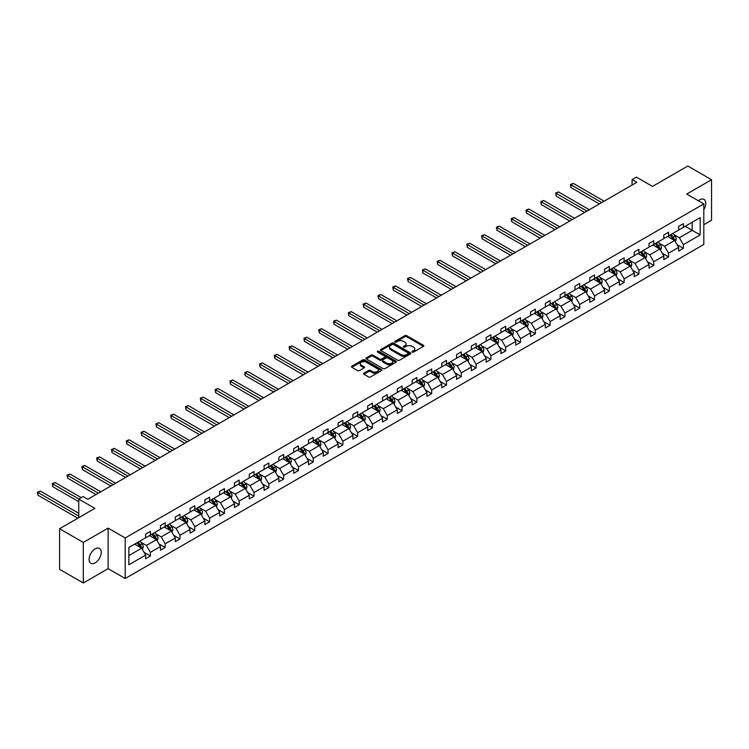 <?xml version="1.0" encoding="UTF-8"?>
<svg xmlns="http://www.w3.org/2000/svg" width="749" height="749" viewBox="0 0 749 749"><rect width="100%" height="100%" fill="white"/><g stroke="black" fill="none" stroke-linecap="round" stroke-linejoin="round"><path stroke-width="1.12" d="M412.259 352.105A0.918 0.534 0 0 0 413.56 352.105L423.457 346.394A1.32 0.758 0 0 0 423.85 345.851A1.32 0.758 0 0 0 423.457 345.317L406.698 335.636A1.32 0.758 0 0 0 404.834 335.636L394.929 341.347A0.918 0.534 0 0 0 396.24 342.106L397.522 341.366A4.213 2.434 0 0 1 403.477 341.366L404.881 342.171A4.213 2.434 0 0 1 406.108 343.894A4.213 2.434 0 0 1 404.881 345.617L403.599 346.356A0.918 0.534 0 0 0 404.9 347.105L406.183 346.366A4.213 2.434 0 0 1 412.147 346.366L413.542 347.171A4.213 2.434 0 0 1 414.777 348.894A4.213 2.434 0 0 1 413.542 350.616L412.259 351.356A0.918 0.534 0 0 0 412.259 352.105L412.259 351.356M95.17 562.874A8.585 4.962 120 0 0 100.778 555.299A8.585 4.962 120 0 0 99.467 548.418A8.585 4.962 120 0 0 95.17 548.839A8.585 4.962 120 0 0 89.562 556.413A8.585 4.962 120 0 0 90.872 563.295A8.585 4.962 120 0 0 95.17 562.874M703.817 209.598A8.585 4.962 120 0 0 703.985 199.403A8.585 4.962 120 0 0 699.688 199.824A8.585 4.962 120 0 0 698.358 200.76M703.817 224.728L711.55 220.262L711.55 179.723L687.825 166.025L652.519 186.407L636.388 177.092L632.072 179.582L632.072 185.059M83.308 582.975L108.118 568.65L108.118 528.101L83.308 542.435L83.308 582.975L59.583 569.277L59.583 528.738L94.88 508.356L78.748 499.04L78.748 517.671M83.308 542.435L59.583 528.738M363.939 373.171A1.32 0.758 0 0 0 363.555 373.714A1.32 0.758 0 0 0 363.939 374.247L368.639 376.962A1.32 0.758 0 0 0 370.502 376.962L381.494 370.624A1.32 0.758 0 0 0 381.878 370.081A1.32 0.758 0 0 0 381.494 369.547L364.726 359.866A1.32 0.758 0 0 0 362.862 359.866L351.871 366.214A1.32 0.758 0 0 0 351.487 366.748A1.32 0.758 0 0 0 351.871 367.282L357.554 370.568A1.32 0.758 0 0 0 359.417 370.568L364.126 367.853A1.32 0.758 0 0 0 364.51 367.31A1.32 0.758 0 0 0 364.126 366.776L361.308 365.147A3.52 2.032 0 0 1 360.269 363.705A3.52 2.032 0 0 1 362.45 361.833A3.52 2.032 0 0 1 366.289 362.273L377.327 368.648A3.52 2.032 0 0 1 378.357 370.081A3.52 2.032 0 0 1 376.185 371.963A3.52 2.032 0 0 1 372.347 371.523L370.502 370.455A1.32 0.758 0 0 0 368.639 370.455L363.939 373.171L363.939 374.247M78.748 499.04L83.073 496.55L87.811 499.283L636.819 182.325L632.072 179.582M108.118 528.101L125.205 537.969L703.817 203.906L703.817 244.455L125.205 578.509L125.205 537.969M711.55 179.723L686.73 194.047L703.817 203.906M397.607 360.241A1.32 0.758 0 0 0 399.47 360.241L410.471 353.893A1.32 0.758 0 0 0 410.855 353.359A1.32 0.758 0 0 0 410.471 352.816L393.702 343.136A1.32 0.758 0 0 0 391.839 343.136L380.848 349.483A1.32 0.758 0 0 0 380.455 350.026A1.32 0.758 0 0 0 380.848 350.56L397.607 360.241M378.002 352.302A0.918 0.534 0 0 1 378.938 352.433L378.938 351.337L395.978 361.177A1.32 0.758 0 0 1 396.371 361.72A1.32 0.758 0 0 1 395.978 362.254L384.986 368.602A1.32 0.758 0 0 1 383.123 368.602L366.355 358.921L371.064 356.224L371.064 355.129L366.355 357.844A1.32 0.758 0 0 0 365.971 358.387A1.32 0.758 0 0 0 366.355 358.921L366.355 357.844M371.064 356.224A1.32 0.758 0 0 1 372.927 356.224L372.927 355.129A1.32 0.758 0 0 0 371.064 355.129M372.927 355.129L379.724 359.061A1.32 0.758 0 0 0 381.587 359.061L384.705 357.254A1.32 0.758 0 0 0 385.098 356.721A1.32 0.758 0 0 0 384.705 356.178L377.627 352.096A0.918 0.534 0 0 1 378.938 351.337M128.856 547.472L145.652 537.773L145.652 534.103L150.399 531.369L150.399 535.039L160.464 529.225L160.464 525.555L165.201 522.821L165.201 526.491L175.266 520.677L175.266 517.007L180.013 514.273L180.013 517.943L190.068 512.138L190.068 508.459L194.815 505.725L194.815 509.395L204.87 503.59L204.87 499.911L209.617 497.177L209.617 500.847L219.682 495.042L219.682 491.372L224.419 488.629L224.419 492.299L234.484 486.494L234.484 482.824L239.231 480.081L239.231 483.751L249.286 477.946L249.286 474.276L254.033 471.533L254.033 475.203L264.088 469.398L264.088 465.728L268.835 462.985L268.835 466.655L278.9 460.85L278.9 457.18L283.646 454.437L283.646 458.107L293.702 452.302L293.702 448.632L298.448 445.889L298.448 449.559L308.504 443.754L308.504 440.084L313.251 437.341L313.251 441.011L323.306 435.206L323.306 431.536L328.053 428.793L328.053 432.473L338.117 426.658L338.117 422.988L342.864 420.255L342.864 423.925L352.919 418.111L352.919 414.44L357.666 411.707L357.666 415.377L367.722 409.563L367.722 405.892L372.468 403.159L372.468 406.829L382.533 401.015L382.533 397.344L387.27 394.611L387.27 398.281L397.335 392.467L397.335 388.797L402.082 386.063L402.082 389.733L412.137 383.928L412.137 380.249L416.884 377.515L416.884 381.185L426.939 375.38L426.939 371.71L431.686 368.967L431.686 372.637L441.751 366.832L441.751 363.162L446.488 360.419L446.488 364.089L456.553 358.284L456.553 354.614L461.3 351.871L461.3 355.541L471.355 349.736L471.355 346.066L476.102 343.323L476.102 346.993L486.157 341.188L486.157 337.518L490.904 334.775L490.904 338.445L500.969 332.64L500.969 328.97L505.706 326.227L505.706 329.897L515.771 324.092L515.771 320.422L520.518 317.679L520.518 321.349L530.573 315.544L530.573 311.874L535.32 309.131L535.32 312.801L545.375 306.996L545.375 303.326L550.122 300.583L550.122 304.263L560.186 298.448L560.186 294.778L564.924 292.044L564.924 295.715L574.989 289.9L574.989 286.23L579.735 283.497L579.735 287.167L589.791 281.352L589.791 277.682L594.537 274.949L594.537 278.619L604.593 272.805L604.593 269.134L609.34 266.401L609.34 270.071L619.404 264.266L619.404 260.586L624.142 257.853L624.142 261.523L634.206 255.718L634.206 252.038L638.953 249.305L638.953 252.975L649.009 247.17L649.009 243.5L653.755 240.757L653.755 244.427L663.811 238.622L663.811 234.952L668.557 232.209L668.557 235.879L678.622 230.074L678.622 226.404L683.369 223.661L683.369 227.331L700.165 217.631L700.165 234.952L683.369 244.642L683.369 248.322L678.622 251.055L678.622 247.385L668.557 253.19L668.557 256.87L663.811 259.603L663.811 255.933L653.755 261.738L653.755 265.408L649.009 268.151L649.009 264.481L638.953 270.286L638.953 273.956L634.206 276.699L634.206 273.029L624.142 278.834L624.142 282.504L619.404 285.247L619.404 281.577L609.34 287.382L609.34 291.052L604.593 293.795L604.593 290.125L594.537 295.93L594.537 299.6L589.791 302.343L589.791 298.673L579.735 304.478L579.735 308.148L574.989 310.891L574.989 307.221L564.924 313.026L564.924 316.696L560.186 319.439L560.186 315.769L550.122 321.574L550.122 325.244L545.375 327.987L545.375 324.308L535.32 330.122L535.32 333.792L530.573 336.526L530.573 332.856L520.518 338.67L520.518 342.34L515.771 345.074L515.771 341.404L505.706 347.218L505.706 350.888L500.969 353.622L500.969 349.952L490.904 355.766L490.904 359.436L486.157 362.17L486.157 358.499L476.102 364.314L476.102 367.984L471.355 370.718L471.355 367.047L461.3 372.852L461.3 376.532L456.553 379.266L456.553 375.595L446.488 381.4L446.488 385.07L441.751 387.813L441.751 384.143L431.686 389.948L431.686 393.618L426.939 396.361L426.939 392.691L416.884 398.496L416.884 402.166L412.137 404.909L412.137 401.239L402.082 407.044L402.082 410.714L397.335 413.457L397.335 409.787L387.27 415.592L387.27 419.262L382.533 422.005L382.533 418.335L372.468 424.14L372.468 427.81L367.722 430.553L367.722 426.883L357.666 432.688L357.666 436.358L352.919 439.101L352.919 435.431L342.864 441.236L342.864 444.906L338.117 447.649L338.117 443.979L328.053 449.784L328.053 453.454L323.306 456.197L323.306 452.518L313.251 458.332L313.251 462.002L308.504 464.736L308.504 461.066L298.448 466.88L298.448 470.55L293.702 473.284L293.702 469.614L283.646 475.428L283.646 479.098L278.9 481.832L278.9 478.162L268.835 483.976L268.835 487.646L264.088 490.38L264.088 486.71L254.033 492.514L254.033 496.194L249.286 498.928L249.286 495.258L239.231 501.062L239.231 504.742L234.484 507.476L234.484 503.805L224.419 509.61L224.419 513.28L219.682 516.024L219.682 512.353L209.617 518.158L209.617 521.828L204.87 524.572L204.87 520.901L194.815 526.706L194.815 530.376L190.068 533.119L190.068 529.449L180.013 535.254L180.013 538.924L175.266 541.667L175.266 537.997L165.201 543.802L165.201 547.472L160.464 550.215L160.464 546.545L150.399 552.35L150.399 556.02L145.652 558.763L145.652 555.093L128.856 564.783L128.856 547.472M149.454 535.582L156.475 539.636L146.411 545.45L140.924 542.276M146.411 545.45L150.399 552.35M156.475 539.636L160.464 546.545M145.652 536.902L146.411 537.342L150.399 535.039M164.256 527.034L171.278 531.088L161.222 536.902L155.726 533.728M161.222 536.902L165.201 543.802M171.278 531.088L175.266 537.997M160.464 528.354L161.222 528.794L165.201 526.491M179.058 518.486L186.08 522.54L176.024 528.354L170.529 525.18M176.024 528.354L180.013 535.254M186.08 522.54L190.068 529.449M175.266 519.806L176.024 520.246L180.013 517.943M193.869 509.938L200.891 514.001L190.826 519.806L185.34 516.632M190.826 519.806L194.815 526.706M200.891 514.001L204.87 520.901M190.068 511.258L190.826 511.698L194.815 509.395M208.671 501.399L215.693 505.453L205.638 511.258L200.142 508.084M205.638 511.258L209.617 518.158M215.693 505.453L219.682 512.353M204.87 502.71L205.638 503.15L209.617 500.847M223.474 492.851L230.495 496.905L220.44 502.71L214.944 499.536M220.44 502.71L224.419 509.61M230.495 496.905L234.484 503.805M219.682 494.162L220.44 494.602L224.419 492.299M238.276 484.303L245.298 488.357L235.242 494.162L229.746 490.988M235.242 494.162L239.231 501.062M245.298 488.357L249.286 495.258M234.484 485.614L235.242 486.054L239.231 483.751M253.087 475.755L260.109 479.809L250.044 485.614L244.558 482.44M250.044 485.614L254.033 492.514M260.109 479.809L264.088 486.71M249.286 477.066L250.044 477.506L254.033 475.203M267.889 467.207L274.911 471.261L264.856 477.066L259.36 473.892M264.856 477.066L268.835 483.976M274.911 471.261L278.9 478.162M264.088 468.518L264.856 468.958L268.835 466.655M282.691 458.66L289.713 462.713L279.658 468.518L274.162 465.354M279.658 468.518L283.646 475.428M289.713 462.713L293.702 469.614M278.9 459.97L279.658 460.41L283.646 458.107M297.493 450.112L304.525 454.166L294.46 459.97L288.964 456.806M294.46 459.97L298.448 466.88M304.525 454.166L308.504 461.066M293.702 451.422L294.46 451.862L298.448 449.559M312.305 441.564L319.327 445.618L309.262 451.422L303.776 448.258M309.262 451.422L313.251 458.332M319.327 445.618L323.306 452.518M308.504 442.874L309.262 443.314L313.251 441.011M327.107 433.016L334.129 437.07L324.074 442.874L318.578 439.71M324.074 442.874L328.053 449.784M334.129 437.07L338.117 443.979M323.306 434.336L324.074 434.766L328.053 432.473M341.909 424.468L348.931 428.522L338.876 434.336L333.38 431.162M338.876 434.336L342.864 441.236M348.931 428.522L352.919 435.431M338.117 425.788L338.876 426.218L342.864 423.925M356.711 415.92L363.742 419.974L353.678 425.788L348.182 422.614M353.678 425.788L357.666 432.688M363.742 419.974L367.722 426.883M352.919 417.24L353.678 417.67L357.666 415.377M371.523 407.372L378.545 411.426L368.48 417.24L362.993 414.066M368.48 417.24L372.468 424.14M378.545 411.426L382.533 418.335M367.722 408.692L368.48 409.132L372.468 406.829M386.325 398.824L393.347 402.878L383.291 408.692L377.796 405.518M383.291 408.692L387.27 415.592M393.347 402.878L397.335 409.787M382.533 400.144L383.291 400.584L387.27 398.281M401.127 390.276L408.149 394.33L398.094 400.144L392.598 396.97M398.094 400.144L402.082 407.044M408.149 394.33L412.137 401.239M397.335 391.596L398.094 392.036L402.082 389.733M415.929 381.728L422.96 385.791L412.896 391.596L407.4 388.422M412.896 391.596L416.884 398.496M422.96 385.791L426.939 392.691M412.137 383.048L412.896 383.488L416.884 381.185M430.741 373.189L437.762 377.243L427.698 383.048L422.211 379.874M427.698 383.048L431.686 389.948M437.762 377.243L441.751 384.143M426.939 374.5L427.698 374.94L431.686 372.637M445.543 364.641L452.565 368.695L442.509 374.5L437.013 371.326M442.509 374.5L446.488 381.4M452.565 368.695L456.553 375.595M441.751 365.952L442.509 366.392L446.488 364.089M460.345 356.093L467.367 360.147L457.311 365.952L451.816 362.778M457.311 365.952L461.3 372.852M467.367 360.147L471.355 367.047M456.553 357.404L457.311 357.844L461.3 355.541M475.156 347.545L482.178 351.599L472.113 357.404L466.618 354.23M472.113 357.404L476.102 364.314M482.178 351.599L486.157 358.499M471.355 348.856L472.113 349.296L476.102 346.993M489.958 338.997L496.98 343.051L486.916 348.856L481.429 345.682M486.916 348.856L490.904 355.766M496.98 343.051L500.969 349.952M486.157 340.308L486.916 340.748L490.904 338.445M504.76 330.449L511.782 334.503L501.727 340.308L496.231 337.144M501.727 340.308L505.706 347.218M511.782 334.503L515.771 341.404M500.969 331.76L501.727 332.2L505.706 329.897M519.563 321.901L526.584 325.955L516.529 331.76L511.033 328.596M516.529 331.76L520.518 338.67M526.584 325.955L530.573 332.856M515.771 323.212L516.529 323.652L520.518 321.349M534.374 313.354L541.396 317.407L531.331 323.212L525.845 320.048M531.331 323.212L535.32 330.122M541.396 317.407L545.375 324.308M530.573 314.664L531.331 315.104L535.32 312.801M549.176 304.806L556.198 308.86L546.133 314.664L540.647 311.5M546.133 314.664L550.122 321.574M556.198 308.86L560.186 315.769M545.375 306.126L546.133 306.556L550.122 304.263M563.978 296.258L571 300.312L560.945 306.126L555.449 302.952M560.945 306.126L564.924 313.026M571 300.312L574.989 307.221M560.186 297.578L560.945 298.008L564.924 295.715M578.78 287.71L585.802 291.764L575.747 297.578L570.251 294.404M575.747 297.578L579.735 304.478M585.802 291.764L589.791 298.673M574.989 289.03L575.747 289.46L579.735 287.167M593.592 279.162L600.614 283.216L590.549 289.03L585.063 285.856M590.549 289.03L594.537 295.93M600.614 283.216L604.593 290.125M589.791 280.482L590.549 280.922L594.537 278.619M608.394 270.614L615.416 274.668L605.361 280.482L599.865 277.308M605.361 280.482L609.34 287.382M615.416 274.668L619.404 281.577M604.593 271.934L605.361 272.374L609.34 270.071M623.196 262.066L630.218 266.129L620.163 271.934L614.667 268.76M620.163 271.934L624.142 278.834M630.218 266.129L634.206 273.029M619.404 263.386L620.163 263.826L624.142 261.523M637.998 253.527L645.02 257.581L634.965 263.386L629.469 260.212M634.965 263.386L638.953 270.286M645.02 257.581L649.009 264.481M634.206 254.838L634.965 255.278L638.953 252.975M652.81 244.979L659.832 249.033L649.767 254.838L644.28 251.664M649.767 254.838L653.755 261.738M659.832 249.033L663.811 255.933M649.009 246.29L649.767 246.73L653.755 244.427M667.612 236.431L674.634 240.485L664.578 246.29L659.083 243.116M664.578 246.29L668.557 253.19M674.634 240.485L678.622 247.385M663.811 237.742L664.578 238.182L668.557 235.879M685.166 226.292L692.188 230.346L679.38 237.742L673.885 234.568M679.38 237.742L683.369 244.642M700.165 234.952L692.188 230.346L692.188 222.238L700.165 217.631M108.118 568.65L125.205 578.509M678.622 229.194L679.38 229.634L683.369 227.331M128.856 555.58L141.673 548.184L134.651 544.13M141.673 548.184L145.652 555.093M677.049 244.67L683.369 248.322M662.247 253.218L668.557 256.87M647.445 261.766L653.755 265.408M632.643 270.314L638.953 273.956M617.831 278.862L624.142 282.504M603.029 287.41L609.34 291.052M588.227 295.958L594.537 299.6M573.425 304.506L579.735 308.148M558.614 313.054L564.924 316.696M543.811 321.602L550.122 325.244M529.009 330.15L535.32 333.792M514.207 338.698L520.518 342.34M499.396 347.246L505.706 350.888M484.594 355.794L490.904 359.436M469.792 364.332L476.102 367.984M454.989 372.88L461.3 376.532M440.178 381.428L446.488 385.07M425.376 389.976L431.686 393.618M410.574 398.524L416.884 402.166M395.772 407.072L402.082 410.714M380.96 415.62L387.27 419.262M366.158 424.168L372.468 427.81M351.356 432.716L357.666 436.358M336.554 441.264L342.864 444.906M321.742 449.812L328.053 453.454M306.94 458.36L313.251 462.002M292.138 466.908L298.448 470.55M277.327 475.456L283.646 479.098M262.524 483.994L268.835 487.646M247.722 492.542L254.033 496.194M232.92 501.09L239.231 504.742M218.109 509.638L224.419 513.28M203.307 518.186L209.617 521.828M188.505 526.734L194.815 530.376M173.702 535.282L180.013 538.924M158.891 543.83L165.201 547.472M144.089 552.378L150.399 556.02M412.624 352.236L413.542 351.712A4.213 2.434 0 0 0 414.777 349.989L414.777 348.894M406.108 343.894L406.108 344.989A4.213 2.434 0 0 1 404.881 346.712L403.964 347.236M423.457 345.317L423.457 346.394L406.698 336.732A1.32 0.758 0 0 0 404.834 336.732L395.303 342.237M410.471 352.816L410.471 353.893L393.702 344.231A1.32 0.758 0 0 0 391.839 344.231L380.857 350.569L380.848 349.483M408.139 353.734A0.918 0.534 0 0 0 408.139 352.976L393.422 344.484A0.918 0.534 0 0 0 392.111 344.484L390.763 345.261A4.213 2.434 0 0 0 389.527 346.984A4.213 2.434 0 0 0 390.763 348.706L400.827 354.511A4.213 2.434 0 0 0 406.791 354.511L408.139 353.734L408.139 354.829A0.918 0.534 0 0 0 408.411 354.455L408.411 353.359M389.527 346.984L389.527 348.079A4.213 2.434 0 0 0 390.763 349.802L390.763 348.706M408.139 354.829L406.791 355.606A4.213 2.434 0 0 1 400.827 355.606L390.763 349.802M372.927 356.224L379.724 360.157A1.32 0.758 0 0 0 381.587 360.157L384.705 358.35A1.32 0.758 0 0 0 385.098 357.816L385.098 356.721M378.938 352.433L395.959 362.263M386.784 363.134A3.52 2.032 0 0 0 390.622 363.574A3.52 2.032 0 0 0 392.794 361.692A3.52 2.032 0 0 0 391.764 360.25L387.879 358.013A1.32 0.758 0 0 0 386.016 358.013L382.889 359.81A1.32 0.758 0 0 0 382.505 360.344A1.32 0.758 0 0 0 382.889 360.887L386.784 363.134L386.784 364.229A3.52 2.032 0 0 0 390.622 364.669A3.52 2.032 0 0 0 392.794 362.788L392.794 361.692M382.505 360.344L382.505 361.439A1.32 0.758 0 0 0 382.889 361.982L382.889 360.887M386.784 364.229L382.889 361.982M378.357 370.081L378.357 371.176A3.52 2.032 0 0 1 376.185 373.058A3.52 2.032 0 0 1 372.347 372.618L370.502 371.551A1.32 0.758 0 0 0 368.639 371.551L363.958 374.257M360.269 363.705L360.269 364.81A3.52 2.032 0 0 0 361.308 366.242L361.308 365.147M364.126 366.776L364.126 367.853L361.308 366.242M381.494 369.547L381.494 370.624L364.726 360.962A1.32 0.758 0 0 0 362.862 360.962L351.89 367.3L351.871 366.214M675.355 241.73L676.225 239.212A3.558 2.05 -120 0 0 675.092 236.178L672.958 233.342M669.138 237.311L668.22 236.075M604.125 201.2L573.303 183.411L570.935 184.778L570.935 187.512L599.378 203.934M674.109 240.176L674.306 239.362A3.558 2.05 -120 0 0 673.285 237.227L671.16 234.381M670.271 234.896L672.611 238.023A1.816 1.049 60 0 1 672.939 238.575L674.306 239.362M670.018 235.036L672.153 237.882A3.558 2.05 60 0 1 673.033 239.558M570.935 187.512L570.41 184.479L601.747 202.567M570.41 184.479L573.303 183.411M660.552 250.278L661.423 247.76A3.558 2.05 -120 0 0 660.29 244.726L658.156 241.89M654.336 245.859L653.409 244.623M589.313 209.748L558.501 191.95L556.133 193.326L556.133 196.06L584.576 212.482M659.307 248.724L659.504 247.91A3.558 2.05 -120 0 0 658.483 245.775L656.358 242.929M655.459 243.444L657.809 246.571A1.816 1.049 60 0 1 658.137 247.123L659.504 247.91M655.216 243.584L657.35 246.43A3.558 2.05 60 0 1 658.231 248.106M556.133 196.06L555.608 193.027L586.944 211.115M555.608 193.027L558.501 191.95M645.75 258.826L646.621 256.308A3.558 2.05 -120 0 0 645.479 253.274L643.354 250.438M639.534 254.407L638.607 253.171M574.511 218.296L543.699 200.498L541.33 201.874L541.33 204.608L569.764 221.03M644.496 257.272L644.702 256.458A3.558 2.05 -120 0 0 643.681 254.314L641.547 251.477M640.657 251.992L643.007 255.119A1.816 1.049 60 0 1 643.335 255.671L644.702 256.458M640.414 252.132L642.539 254.978A3.558 2.05 60 0 1 643.428 256.654M541.33 204.608L540.806 201.575L572.142 219.663M540.806 201.575L543.699 200.498M630.939 267.374L631.81 264.856A3.558 2.05 -120 0 0 630.677 261.822L628.551 258.976M624.732 262.955L623.805 261.719M559.709 226.844L528.897 209.046L526.519 210.422L526.519 213.156L554.962 229.578M629.694 265.82L629.89 265.006A3.558 2.05 -120 0 0 628.879 262.862L626.744 260.025M625.855 260.54L628.196 263.667A1.816 1.049 60 0 1 628.533 264.219L629.89 265.006M625.602 260.68L627.737 263.526A3.558 2.05 60 0 1 628.626 265.202M526.519 213.156L526.004 210.113L557.34 228.211M526.004 210.113L528.897 209.046M616.137 275.922L617.007 273.404A3.558 2.05 -120 0 0 615.875 270.37L613.74 267.524M609.92 271.503L609.003 270.267M544.907 235.383L514.086 217.594L511.717 218.97L511.717 221.704L540.16 238.126M614.892 274.368L615.088 273.554A3.558 2.05 -120 0 0 614.068 271.41L611.942 268.573M611.053 269.088L613.394 272.215A1.816 1.049 60 0 1 613.721 272.767L615.088 273.554M610.8 269.228L612.935 272.074A3.558 2.05 60 0 1 613.815 273.75M511.717 221.704L511.192 218.661L542.529 236.759M511.192 218.661L514.086 217.594M601.335 284.47L602.205 281.952A3.558 2.05 -120 0 0 601.072 278.918L598.938 276.072M595.118 280.051L594.191 278.815M530.095 243.931L499.283 226.142L496.915 227.518L496.915 230.252L525.358 246.674M600.089 282.916L600.286 282.101A3.558 2.05 -120 0 0 599.266 279.957L597.14 277.121M596.241 277.626L598.591 280.763A1.816 1.049 60 0 1 598.919 281.315L600.286 282.101M595.998 277.776L598.123 280.622A3.558 2.05 60 0 1 599.013 282.298M496.915 230.252L496.39 227.209L527.727 245.307M496.39 227.209L499.283 226.142M586.523 293.018L587.403 290.5A3.558 2.05 -120 0 0 586.261 287.466L584.136 284.62M580.316 288.599L579.389 287.363M515.293 252.479L484.481 234.69L482.113 236.057L482.113 238.8L510.546 255.222M585.278 291.464L585.484 290.649A3.558 2.05 -120 0 0 584.463 288.505L582.329 285.659M581.439 286.174L583.789 289.311A1.816 1.049 60 0 1 584.117 289.854L585.484 290.649M581.196 286.324L583.321 289.161A3.558 2.05 60 0 1 584.211 290.846M482.113 238.8L481.588 235.757L512.925 253.855M481.588 235.757L484.481 234.69M571.721 301.566L572.592 299.038A3.558 2.05 -120 0 0 571.459 296.014L569.334 293.168M565.504 297.147L564.587 295.911M500.491 261.026L469.679 243.238L467.301 244.605L467.301 247.348L495.744 263.77M570.476 300.012L570.672 299.197A3.558 2.05 -120 0 0 569.661 297.053L567.527 294.207M566.637 294.722L568.978 297.859A1.816 1.049 60 0 1 569.306 298.402L570.672 299.197M566.384 294.872L568.519 297.709A3.558 2.05 60 0 1 569.409 299.394M467.301 247.348L466.786 244.305L498.113 262.403M466.786 244.305L469.679 243.238M556.919 310.114L557.79 307.586A3.558 2.05 -120 0 0 556.657 304.562L554.522 301.716M550.702 305.686L549.785 304.459M485.689 269.574L454.868 251.786L452.499 253.153L452.499 255.896L480.942 272.318M555.674 308.56L555.87 307.745A3.558 2.05 -120 0 0 554.85 305.601L552.725 302.755M551.835 303.27L554.176 306.407A1.816 1.049 60 0 1 554.503 306.95L555.87 307.745M551.582 303.42L553.717 306.257A3.558 2.05 60 0 1 554.597 307.942M452.499 255.896L451.975 252.853L483.311 270.941M451.975 252.853L454.868 251.786M542.117 318.662L542.988 316.134A3.558 2.05 -120 0 0 541.855 313.11L539.72 310.264M535.9 314.234L534.973 313.007M470.878 278.122L440.066 260.334L437.697 261.701L437.697 264.444L466.14 280.866M540.872 317.108L541.068 316.284A3.558 2.05 -120 0 0 540.048 314.149L537.922 311.303M537.024 311.818L539.374 314.954A1.816 1.049 60 0 1 539.701 315.498L541.068 316.284M536.78 311.959L538.906 314.805A3.558 2.05 60 0 1 539.795 316.49M437.697 264.444L437.173 261.401L468.509 279.489M437.173 261.401L440.066 260.334M527.305 327.201L528.185 324.682A3.558 2.05 -120 0 0 527.043 321.658L524.918 318.812M521.098 322.782L520.171 321.555M456.075 286.67L425.263 268.882L422.885 270.249L422.885 272.992L451.329 289.414M526.06 325.656L526.266 324.832A3.558 2.05 -120 0 0 525.246 322.697L523.111 319.851M522.222 320.366L524.572 323.493A1.816 1.049 60 0 1 524.899 324.045L526.266 324.832M521.978 320.506L524.103 323.353A3.558 2.05 60 0 1 524.993 325.038M422.885 272.992L422.37 269.949L453.707 288.037M422.37 269.949L425.263 268.882M512.503 335.749L513.374 333.23A3.558 2.05 -120 0 0 512.241 330.206L510.116 327.36M506.287 331.33L505.369 330.103M441.273 295.218L410.461 277.43L408.083 278.797L408.083 281.54L436.527 297.962M511.258 334.204L511.455 333.38A3.558 2.05 -120 0 0 510.444 331.245L508.309 328.399M507.419 328.914L509.76 332.041A1.816 1.049 60 0 1 510.088 332.593L511.455 333.38M507.167 329.054L509.301 331.901A3.558 2.05 60 0 1 510.191 333.577M408.083 281.54L407.559 278.497L438.895 296.585M407.559 278.497L410.461 277.43M497.701 344.297L498.572 341.778A3.558 2.05 -120 0 0 497.439 338.754L495.304 335.908M491.484 339.877L490.567 338.642M426.471 303.766L395.65 285.978L393.281 287.344L393.281 290.088L421.724 306.51M496.456 342.752L496.653 341.928A3.558 2.05 -120 0 0 495.632 339.793L493.507 336.947M492.617 337.462L494.958 340.589A1.816 1.049 60 0 1 495.286 341.141L496.653 341.928M492.365 337.602L494.499 340.449A3.558 2.05 60 0 1 495.379 342.124M393.281 290.088L392.757 287.045L424.093 305.133M392.757 287.045L395.65 285.978M482.899 352.845L483.77 350.326A3.558 2.05 -120 0 0 482.637 347.302L480.502 344.456M476.682 348.425L475.755 347.19M411.66 312.314L380.848 294.526L378.479 295.892L378.479 298.636L406.922 315.048M481.654 351.29L481.85 350.476A3.558 2.05 -120 0 0 480.83 348.341L478.695 345.495M477.806 346.01L480.156 349.137A1.816 1.049 60 0 1 480.484 349.689L481.85 350.476M477.562 346.15L479.688 348.997A3.558 2.05 60 0 1 480.577 350.672M378.479 298.636L377.955 295.593L409.291 313.681M377.955 295.593L380.848 294.526M468.088 361.392L468.968 358.874A3.558 2.05 -120 0 0 467.825 355.841L465.7 353.004M461.88 356.973L460.953 355.738M396.858 320.862L366.046 303.073L363.668 304.44L363.668 307.184L392.111 323.596M466.842 359.838L467.048 359.024A3.558 2.05 -120 0 0 466.028 356.889L463.893 354.043M463.004 354.558L465.354 357.685A1.816 1.049 60 0 1 465.681 358.237L467.048 359.024M462.76 354.698L464.886 357.545A3.558 2.05 60 0 1 465.775 359.22M363.668 307.184L363.153 304.141L394.489 322.229M363.153 304.141L366.046 303.073M453.285 369.94L454.156 367.422A3.558 2.05 -120 0 0 453.023 364.389L450.898 361.552M447.069 365.521L446.151 364.286M382.056 329.41L351.244 311.621L348.865 312.988L348.865 315.722L377.309 332.144M452.04 368.386L452.237 367.572A3.558 2.05 -120 0 0 451.226 365.437L449.091 362.591M448.202 363.106L450.542 366.233A1.816 1.049 60 0 1 450.87 366.785L452.237 367.572M447.949 363.246L450.083 366.092A3.558 2.05 60 0 1 450.973 367.768M348.865 315.722L348.341 312.689L379.677 330.777M348.341 312.689L351.244 311.621M438.483 378.488L439.354 375.97A3.558 2.05 -120 0 0 438.221 372.936L436.087 370.1M432.267 374.069L431.34 372.833M367.253 337.958L336.432 320.16L334.063 321.536L334.063 324.27L362.507 340.692M437.238 376.934L437.435 376.12A3.558 2.05 -120 0 0 436.414 373.985L434.289 371.139M433.399 371.654L435.74 374.781A1.816 1.049 60 0 1 436.068 375.333L437.435 376.12M433.147 371.794L435.281 374.64A3.558 2.05 60 0 1 436.161 376.316M334.063 324.27L333.539 321.237L364.875 339.325M333.539 321.237L336.432 320.16M423.681 387.036L424.552 384.518A3.558 2.05 -120 0 0 423.419 381.484L421.284 378.638M417.465 382.617L416.538 381.381M352.442 346.506L321.63 328.708L319.261 330.084L319.261 332.818L347.695 349.24M422.427 385.482L422.633 384.668A3.558 2.05 -120 0 0 421.612 382.524L419.477 379.687M418.588 380.202L420.938 383.329A1.816 1.049 60 0 1 421.266 383.881L422.633 384.668M418.345 380.342L420.47 383.188A3.558 2.05 60 0 1 421.359 384.864M319.261 332.818L318.737 329.785L350.073 347.873M318.737 329.785L321.63 328.708M408.87 395.584L409.75 393.066A3.558 2.05 -120 0 0 408.608 390.032L406.482 387.186M402.662 391.165L401.736 389.929M337.64 355.045L306.828 337.256L304.45 338.632L304.45 341.366L332.893 357.788M407.625 394.03L407.821 393.216A3.558 2.05 -120 0 0 406.81 391.072L404.675 388.235M403.786 388.75L406.127 391.877A1.816 1.049 60 0 1 406.464 392.429L407.821 393.216M403.542 388.89L405.668 391.736A3.558 2.05 60 0 1 406.557 393.412M304.45 341.366L303.935 338.323L335.271 356.421M303.935 338.323L306.828 337.256M394.068 404.132L394.938 401.614A3.558 2.05 -120 0 0 393.805 398.58L391.68 395.734M387.851 399.713L386.933 398.477M322.838 363.593L292.026 345.804L289.648 347.18L289.648 349.914L318.091 366.336M392.822 402.578L393.019 401.764A3.558 2.05 -120 0 0 391.999 399.62L389.873 396.783M388.984 397.288L391.324 400.425A1.816 1.049 60 0 1 391.652 400.977L393.019 401.764M388.731 397.438L390.866 400.284A3.558 2.05 60 0 1 391.755 401.96M289.648 349.914L289.123 346.871L320.46 364.969M289.123 346.871L292.026 345.804M379.266 412.68L380.136 410.162A3.558 2.05 -120 0 0 379.003 407.128L376.869 404.282M373.049 408.261L372.122 407.025M308.036 372.141L277.214 354.352L274.846 355.719L274.846 358.462L303.289 374.884M378.02 411.126L378.217 410.312A3.558 2.05 -120 0 0 377.196 408.168L375.071 405.321M374.172 405.836L376.522 408.973A1.816 1.049 60 0 1 376.85 409.525L378.217 410.312M373.929 405.986L376.064 408.823A3.558 2.05 60 0 1 376.944 410.508M274.846 358.462L274.321 355.419L305.658 373.517M274.321 355.419L277.214 354.352M364.463 421.228L365.334 418.7A3.558 2.05 -120 0 0 364.201 415.676L362.067 412.83M358.247 416.809L357.32 415.573M293.224 380.689L262.412 362.9L260.043 364.267L260.043 367.01L288.477 383.432M363.209 419.674L363.415 418.86A3.558 2.05 -120 0 0 362.394 416.716L360.26 413.869M359.37 414.384L361.72 417.521A1.816 1.049 60 0 1 362.048 418.064L363.415 418.86M359.127 414.534L361.252 417.371A3.558 2.05 60 0 1 362.142 419.056M260.043 367.01L259.519 363.967L290.855 382.065M259.519 363.967L262.412 362.9M349.652 429.776L350.532 427.248A3.558 2.05 -120 0 0 349.39 424.224L347.264 421.378M343.445 425.348L342.518 424.121M278.422 389.237L247.61 371.448L245.232 372.815L245.232 375.558L273.675 391.98M348.407 428.222L348.603 427.407A3.558 2.05 -120 0 0 347.592 425.263L345.458 422.417M344.568 422.932L346.909 426.069A1.816 1.049 60 0 1 347.246 426.612L348.603 427.407M344.325 423.082L346.45 425.919A3.558 2.05 60 0 1 347.339 427.604M245.232 375.558L244.717 372.515L276.053 390.613M244.717 372.515L247.61 371.448M334.85 438.324L335.721 435.796A3.558 2.05 -120 0 0 334.588 432.772L332.453 429.926M328.633 433.896L327.716 432.669M263.62 397.785L232.808 379.996L230.43 381.363L230.43 384.106L258.873 400.528M333.605 436.77L333.801 435.955A3.558 2.05 -120 0 0 332.781 433.811L330.655 430.965M329.766 431.48L332.107 434.617A1.816 1.049 60 0 1 332.434 435.16L333.801 435.955M329.513 431.63L331.648 434.467A3.558 2.05 60 0 1 332.528 436.152M230.43 384.106L229.906 381.063L261.242 399.151M229.906 381.063L232.808 379.996M320.048 446.863L320.918 444.344A3.558 2.05 -120 0 0 319.786 441.32L317.651 438.474M313.831 442.444L312.904 441.217M248.808 406.333L217.996 388.544L215.628 389.911L215.628 392.654L244.071 409.076M318.802 445.318L318.999 444.494A3.558 2.05 -120 0 0 317.979 442.359L315.853 439.513M314.954 440.028L317.304 443.155A1.816 1.049 60 0 1 317.632 443.708L318.999 444.494M314.711 440.169L316.846 443.015A3.558 2.05 60 0 1 317.726 444.7M215.628 392.654L215.103 389.611L246.44 407.699M215.103 389.611L217.996 388.544M305.246 455.411L306.116 452.892A3.558 2.05 -120 0 0 304.983 449.868L302.849 447.022M299.029 450.992L298.102 449.765M234.006 414.88L203.194 397.092L200.826 398.459L200.826 401.202L229.26 417.624M303.991 453.866L304.197 453.042A3.558 2.05 -120 0 0 303.176 450.907L301.042 448.061M300.152 448.576L302.502 451.703A1.816 1.049 60 0 1 302.83 452.256L304.197 453.042M299.909 448.717L302.034 451.563A3.558 2.05 60 0 1 302.924 453.248M200.826 401.202L200.301 398.159L231.638 416.247M200.301 398.159L203.194 397.092M290.434 463.959L291.305 461.44A3.558 2.05 -120 0 0 290.172 458.416L288.047 455.57M284.227 459.54L283.3 458.304M219.204 423.428L188.392 405.64L186.014 407.007L186.014 409.75L214.457 426.172M289.189 462.414L289.386 461.59A3.558 2.05 -120 0 0 288.374 459.455L286.24 456.609M285.35 457.124L287.691 460.251A1.816 1.049 60 0 1 288.028 460.804L289.386 461.59M285.097 457.264L287.232 460.111A3.558 2.05 60 0 1 288.122 461.787M186.014 409.75L185.499 406.707L216.835 424.795M185.499 406.707L188.392 405.64M275.632 472.507L276.503 469.988A3.558 2.05 -120 0 0 275.37 466.964L273.235 464.118M269.415 468.088L268.498 466.852M204.402 431.976L173.581 414.188L171.212 415.555L171.212 418.298L199.655 434.71M274.387 470.952L274.583 470.138A3.558 2.05 -120 0 0 273.563 468.003L271.438 465.157M270.548 465.672L272.889 468.799A1.816 1.049 60 0 1 273.216 469.351L274.583 470.138M270.295 465.812L272.43 468.659A3.558 2.05 60 0 1 273.31 470.335M171.212 418.298L170.688 415.255L202.024 433.343M170.688 415.255L173.581 414.188M260.83 481.055L261.701 478.536A3.558 2.05 -120 0 0 260.568 475.512L258.433 472.666M254.613 476.636L253.686 475.4M189.591 440.524L158.779 422.736L156.41 424.103L156.41 426.846L184.853 443.258M259.585 479.5L259.781 478.686A3.558 2.05 -120 0 0 258.761 476.551L256.635 473.705M255.737 474.22L258.087 477.347A1.816 1.049 60 0 1 258.414 477.899L259.781 478.686M255.493 474.36L257.628 477.207A3.558 2.05 60 0 1 258.508 478.883M156.41 426.846L155.886 423.803L187.222 441.891M155.886 423.803L158.779 422.736M246.028 489.603L246.898 487.084A3.558 2.05 -120 0 0 245.756 484.051L243.631 481.214M239.811 485.183L238.884 483.948M174.789 449.072L143.977 431.284L141.608 432.65L141.608 435.384L170.042 451.806M244.773 488.048L244.979 487.234A3.558 2.05 -120 0 0 243.959 485.099L241.824 482.253M240.935 482.768L243.285 485.895A1.816 1.049 60 0 1 243.612 486.447L244.979 487.234M240.691 482.908L242.816 485.755A3.558 2.05 60 0 1 243.706 487.43M141.608 435.384L141.084 432.351L172.42 450.439M141.084 432.351L143.977 431.284M231.216 498.151L232.087 495.632A3.558 2.05 -120 0 0 230.954 492.599L228.829 489.762M225.009 493.731L224.082 492.496M159.986 457.62L129.174 439.832L126.796 441.198L126.796 443.932L155.24 460.354M229.971 496.596L230.168 495.782A3.558 2.05 -120 0 0 229.157 493.647L227.022 490.801M226.132 491.316L228.473 494.443A1.816 1.049 60 0 1 228.81 494.995L230.168 495.782M225.88 491.456L228.014 494.303A3.558 2.05 60 0 1 228.904 495.978M126.796 443.932L126.281 440.899L157.618 458.987M126.281 440.899L129.174 439.832M216.414 506.699L217.285 504.18A3.558 2.05 -120 0 0 216.152 501.147L214.017 498.31M210.197 502.279L209.28 501.044M145.184 466.168L114.363 448.37L111.994 449.746L111.994 452.48L140.438 468.902M215.169 505.144L215.366 504.33A3.558 2.05 -120 0 0 214.345 502.195L212.22 499.349M211.33 499.864L213.671 502.991A1.816 1.049 60 0 1 213.999 503.543L215.366 504.33M211.078 500.004L213.212 502.851A3.558 2.05 60 0 1 214.092 504.526M111.994 452.48L111.47 449.447L142.806 467.535M111.47 449.447L114.363 448.37M201.612 515.246L202.483 512.728A3.558 2.05 -120 0 0 201.35 509.695L199.215 506.848M195.395 510.827L194.468 509.592M130.373 474.716L99.561 456.918L97.192 458.294L97.192 461.028L125.635 477.45M200.367 513.692L200.563 512.878A3.558 2.05 -120 0 0 199.543 510.734L197.418 507.897M196.519 508.412L198.869 511.539A1.816 1.049 60 0 1 199.197 512.091L200.563 512.878M196.275 508.552L198.401 511.398A3.558 2.05 60 0 1 199.29 513.074M97.192 461.028L96.668 457.985L128.004 476.083M96.668 457.985L99.561 456.918M186.801 523.794L187.681 521.276A3.558 2.05 -120 0 0 186.538 518.242L184.413 515.396M180.593 519.375L179.666 518.139M115.571 483.255L84.759 465.466L82.39 466.842L82.39 469.576L110.824 485.998M185.555 522.24L185.761 521.426A3.558 2.05 -120 0 0 184.741 519.282L182.606 516.445M181.717 516.96L184.067 520.087A1.816 1.049 60 0 1 184.394 520.639L185.761 521.426M181.473 517.1L183.599 519.946A3.558 2.05 60 0 1 184.488 521.622M82.39 469.576L81.866 466.533L113.202 484.631M81.866 466.533L84.759 465.466M171.998 532.342L172.869 529.824A3.558 2.05 -120 0 0 171.736 526.79L169.611 523.944M165.782 527.923L164.864 526.687M100.769 491.803L69.957 474.014L67.579 475.39L67.579 478.124L96.022 494.546M170.753 530.788L170.95 529.974A3.558 2.05 -120 0 0 169.939 527.83L167.804 524.993M166.915 525.498L169.255 528.635A1.816 1.049 60 0 1 169.583 529.187L170.95 529.974M166.662 525.648L168.797 528.494A3.558 2.05 60 0 1 169.686 530.17M67.579 478.124L67.064 475.081L98.391 493.179M67.064 475.081L69.957 474.014M157.196 540.89L158.067 538.372A3.558 2.05 -120 0 0 156.934 535.338L154.8 532.492M150.98 536.471L150.062 535.235M81.22 497.617L55.145 482.562L52.776 483.929L52.776 486.672L78.748 501.671M155.951 539.336L156.148 538.522A3.558 2.05 -120 0 0 155.127 536.378L153.002 533.531M152.113 534.046L154.453 537.183A1.816 1.049 60 0 1 154.781 537.735L156.148 538.522M151.86 534.196L153.994 537.033A3.558 2.05 60 0 1 154.874 538.718M52.776 486.672L52.252 483.629L78.842 498.984M52.252 483.629L55.145 482.562M142.394 549.438L143.265 546.91A3.558 2.05 -120 0 0 142.132 543.886L139.997 541.04M136.178 545.019L135.251 543.783M78.748 513.28L40.343 491.11L37.974 492.477L37.974 495.22L77.802 518.214M141.149 547.884L141.346 547.07A3.558 2.05 -120 0 0 140.325 544.926L138.2 542.079M137.301 542.594L139.651 545.731A1.816 1.049 60 0 1 139.979 546.274L141.346 547.07M137.058 542.744L139.183 545.581A3.558 2.05 60 0 1 140.072 547.266M37.974 495.22L37.45 492.177L78.748 516.024M37.45 492.177L40.343 491.11M413.542 351.712L413.542 350.616M403.599 347.105L403.599 346.356M404.881 346.712L404.881 345.617M394.929 342.106L394.929 341.347M404.834 336.732L404.834 335.636M406.698 336.732L406.698 335.636M391.839 344.231L391.839 343.136M393.702 344.231L393.702 343.136M400.827 355.606L400.827 354.511M406.791 355.606L406.791 354.511M379.724 360.157L379.724 359.061M381.587 360.157L381.587 359.061M384.705 358.35L384.705 357.254M395.978 362.254L395.978 361.177M368.639 371.551L368.639 370.455M370.502 371.551L370.502 370.455M372.347 372.618L372.347 371.523M362.862 360.962L362.862 359.866M364.726 360.962L364.726 359.866M674.381 240.335L676.207 239.277M673.285 237.227L675.092 236.178M671.141 238.463L672.153 237.882M659.569 248.883L661.395 247.825M658.483 245.775L660.29 244.726M656.339 247.011L657.35 246.43M644.767 257.431L646.593 256.373M643.681 254.314L645.479 253.274M641.528 255.559L642.539 254.978M629.965 265.979L631.791 264.921M628.879 262.862L630.677 261.822M626.726 264.107L627.737 263.526M615.163 274.527L616.989 273.469M614.068 271.41L615.875 270.37M611.924 272.655L612.935 272.074M600.352 283.075L602.177 282.017M599.266 279.957L601.072 278.918M597.112 281.203L598.123 280.622M585.549 291.614L587.375 290.565M584.463 288.505L586.261 287.466M582.31 289.751L583.321 289.161M570.747 300.162L572.573 299.113M569.661 297.053L571.459 296.014M567.508 298.299L568.519 297.709M555.945 308.71L557.771 307.661M554.85 305.601L556.657 304.562M552.706 306.847L553.717 306.257M541.134 317.258L542.959 316.209M540.048 314.149L541.855 313.11M537.894 315.395L538.906 314.805M526.332 325.806L528.157 324.757M525.246 322.697L527.043 321.658M523.092 323.942L524.103 323.353M511.53 334.354L513.355 333.305M510.444 331.245L512.241 330.206M508.29 332.481L509.301 331.901M496.727 342.902L498.553 341.844M495.632 339.793L497.439 338.754M493.488 341.029L494.499 340.449M481.916 351.45L483.742 350.392M480.83 348.341L482.637 347.302M478.677 349.577L479.688 348.997M467.114 359.997L468.94 358.94M466.028 356.889L467.825 355.841M463.874 358.125L464.886 357.545M452.312 368.545L454.137 367.487M451.226 365.437L453.023 364.389M449.072 366.673L450.083 366.092M437.5 377.093L439.335 376.035M436.414 373.985L438.221 372.936M434.27 375.221L435.281 374.64M422.698 385.641L424.524 384.583M421.612 382.524L423.419 381.484M419.459 383.769L420.47 383.188M407.896 394.189L409.722 393.131M406.81 391.072L408.608 390.032M404.657 392.317L405.668 391.736M393.094 402.737L394.92 401.679M391.999 399.62L393.805 398.58M389.854 400.865L390.866 400.284M378.282 411.285L380.118 410.227M377.196 408.168L379.003 407.128M375.052 409.413L376.064 408.823M363.48 419.824L365.306 418.775M362.394 416.716L364.201 415.676M360.241 417.961L361.252 417.371M348.678 428.372L350.504 427.323M347.592 425.263L349.39 424.224M345.439 426.509L346.45 425.919M333.876 436.92L335.702 435.871M332.781 433.811L334.588 432.772M330.637 435.057L331.648 434.467M319.065 445.468L320.9 444.419M317.979 442.359L319.786 441.32M315.835 443.605L316.846 443.015M304.263 454.016L306.088 452.967M303.176 450.907L304.983 449.868M301.023 452.153L302.034 451.563M289.46 462.564L291.286 461.506M288.374 459.455L290.172 458.416M286.221 460.691L287.232 460.111M274.658 471.112L276.484 470.054M273.563 468.003L275.37 466.964M271.419 469.239L272.43 468.659M259.847 479.66L261.673 478.602M258.761 476.551L260.568 475.512M256.617 477.787L257.628 477.207M245.045 488.208L246.87 487.15M243.959 485.099L245.756 484.051M241.805 486.335L242.816 485.755M230.243 496.756L232.068 495.698M229.157 493.647L230.954 492.599M227.003 494.883L228.014 494.303M215.44 505.303L217.266 504.246M214.345 502.195L216.152 501.147M212.201 503.431L213.212 502.851M200.629 513.851L202.455 512.793M199.543 510.734L201.35 509.695M197.39 511.979L198.401 511.398M185.827 522.399L187.653 521.341M184.741 519.282L186.538 518.242M182.587 520.527L183.599 519.946M171.025 530.947L172.85 529.889M169.939 527.83L171.736 526.79M167.785 529.075L168.797 528.494M156.223 539.495L158.048 538.437M155.127 536.378L156.934 535.338M152.983 537.623L153.994 537.033M141.411 548.034L143.237 546.985M140.325 544.926L142.132 543.886M138.172 546.171L139.183 545.581"/></g></svg>
